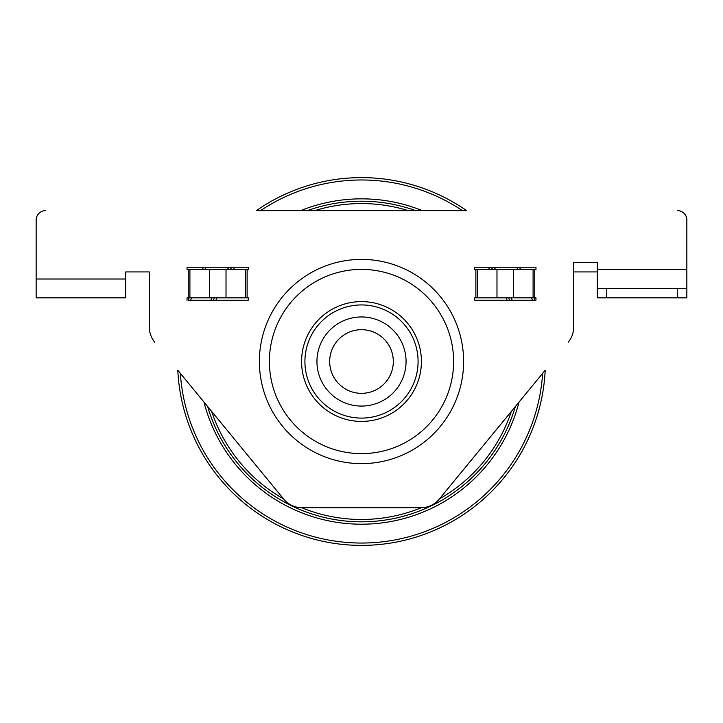 <?xml version="1.0" encoding="UTF-8"?>
<svg xmlns="http://www.w3.org/2000/svg" width="723" height="723" viewBox="0 0 723 723"><rect width="100%" height="100%" fill="white"/><g stroke="black" fill="none" stroke-linecap="round" stroke-linejoin="round"><path stroke-width="1.08" d="M515.363 406.534A160.316 160.316 0 0 1 207.637 406.534M213.366 300.217A160.316 160.316 0 0 1 214.36 297.858M230.167 269.571A160.316 160.316 0 0 1 231.857 267.212M307.329 210.628A160.316 160.316 0 0 1 415.671 210.628M491.143 267.212A160.316 160.316 0 0 1 492.833 269.571M508.64 297.858A160.316 160.316 0 0 1 509.634 300.217M300.705 210.628A162.675 162.675 0 0 1 422.295 210.628M494.053 267.212A162.675 162.675 0 0 1 495.698 269.571M511.206 297.858A162.675 162.675 0 0 1 512.182 300.217M519.042 402.069A162.675 162.675 0 0 1 203.958 402.069M210.818 300.217A162.675 162.675 0 0 1 211.794 297.858M227.302 269.571A162.675 162.675 0 0 1 228.947 267.212M301.618 507.682A157.957 157.957 0 0 0 421.382 507.682M439.448 498.906A157.957 157.957 0 0 0 511.378 411.387M507.085 300.217A157.957 157.957 0 0 0 506.064 297.858M489.941 269.571A157.957 157.957 0 0 0 488.224 267.212M408.242 210.628A157.957 157.957 0 0 0 314.758 210.628M234.776 267.212A157.957 157.957 0 0 0 233.059 269.571M216.936 297.858A157.957 157.957 0 0 0 215.915 300.217M211.622 411.387A157.957 157.957 0 0 0 283.552 498.906M542.648 373.339A181.536 181.536 0 0 1 342.006 541.997A181.536 181.536 0 0 1 180.352 373.339M190.628 300.217A181.536 181.536 0 0 1 191.487 297.858M204.971 269.571A181.536 181.536 0 0 1 206.38 267.212M260.56 210.628A181.536 181.536 0 0 1 462.44 210.628M516.62 267.212A181.536 181.536 0 0 1 518.03 269.571M531.513 297.858A181.536 181.536 0 0 1 532.372 300.217M538.21 412.399A183.895 183.895 0 0 0 545.187 370.257L439.304 499.078A23.579 23.579 0 0 1 421.084 507.691L301.916 507.691A23.579 23.579 0 0 1 283.696 499.078L177.813 370.257A183.895 183.895 0 0 0 538.21 412.399M535.96 297.858L535.96 300.217L474.668 300.217L474.668 297.858L535.96 297.858L535.96 300.217L534.875 300.217A183.895 183.895 0 0 0 534.026 297.858M520.759 269.571A183.895 183.895 0 0 0 519.376 267.212L535.96 267.212L535.96 269.571L474.668 269.571L474.668 267.212L535.96 267.212L535.96 269.571M466.615 210.628A183.895 183.895 0 0 0 256.385 210.628L466.615 210.628M188.974 297.858A183.895 183.895 0 0 0 188.125 300.217L248.332 300.217L248.332 297.858L189.914 297.858L189.914 269.571L187.04 269.571L187.04 267.212L203.624 267.212A183.895 183.895 0 0 0 202.241 269.571M677.424 297.858L686.85 297.858L686.85 288.432L597.261 288.432L597.261 297.858L606.687 297.858L606.687 288.432L677.424 288.432L677.424 297.858L606.687 297.858M597.261 271.929L573.682 271.929L573.682 327.139L573.682 262.494L597.261 262.494L597.261 269.571L686.85 269.571L686.85 220.054L686.85 297.858M36.15 278.997L125.739 278.997L125.739 297.858L36.15 297.858L36.15 220.054L36.15 269.571M149.318 271.929L149.318 327.139L149.318 271.929L125.739 271.929L125.739 278.997M187.04 300.217L187.04 297.858L187.04 300.217M597.261 269.571L597.261 297.858M677.424 210.628A9.426 9.426 0 0 1 686.85 220.054M36.15 220.054A9.426 9.426 0 0 1 45.576 210.628M154.677 342.106A23.579 23.579 0 0 1 149.318 327.139M573.682 327.139A23.579 23.579 0 0 1 568.323 342.106M189.914 297.858L187.04 297.858M187.04 269.571L187.04 267.212L248.332 267.212L248.332 269.571L247.121 269.571L247.121 297.858M57.37 297.858L104.519 297.858M189.914 269.571L247.121 269.571M355.969 405.73A44.555 44.555 0 0 0 405.711 367.049A44.555 44.555 0 0 0 367.031 317.298A44.555 44.555 0 0 0 317.289 355.978A44.555 44.555 0 0 0 355.969 405.73M357.551 393.095A31.83 31.83 0 0 0 393.077 365.467A31.83 31.83 0 0 0 365.449 329.932A31.83 31.83 0 0 0 329.923 357.56A31.83 31.83 0 0 0 357.551 393.095M361.5 463.633A102.115 102.115 0 0 1 259.385 361.518A102.115 102.115 0 0 1 361.5 259.394A102.115 102.115 0 0 1 463.615 361.518A102.115 102.115 0 0 1 361.5 463.633M188.251 269.571L188.251 297.858M475.879 269.571L475.879 297.858M534.749 269.571L534.749 297.858M304.916 361.518A56.584 56.584 0 0 1 361.5 304.934A56.584 56.584 0 0 1 418.084 361.518A56.584 56.584 0 0 1 361.5 418.093A56.584 56.584 0 0 1 304.916 361.518M301.581 361.518A59.919 59.919 0 0 1 361.5 301.599A59.919 59.919 0 0 1 421.419 361.518A59.919 59.919 0 0 1 361.5 421.428A59.919 59.919 0 0 1 301.581 361.518M361.5 269.399A92.11 92.11 0 0 1 453.61 361.518A92.11 92.11 0 0 1 361.5 453.628A92.11 92.11 0 0 1 269.39 361.518A92.11 92.11 0 0 1 361.5 269.399M245.459 269.571L245.459 297.858M226.019 269.571L226.019 297.858M209.354 269.571L209.354 297.858M533.086 297.858L533.086 269.571M477.541 269.571L477.541 297.858M496.981 269.571L496.981 297.858M513.646 269.571L513.646 297.858"/></g></svg>
